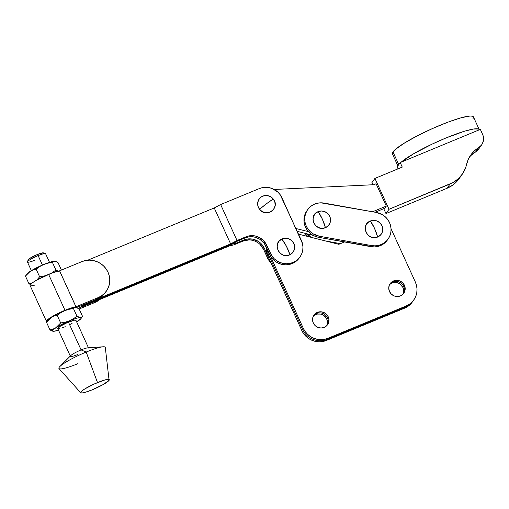 <?xml version="1.0" encoding="UTF-8"?>
<svg xmlns="http://www.w3.org/2000/svg" width="509" height="509" viewBox="0 0 509 509"><rect width="100%" height="100%" fill="white"/><g stroke="black" fill="none" stroke-linecap="round" stroke-linejoin="round"><path stroke-width="0.76" d="M322.28 218.953L318.131 211.655C307.601 215.409 315.338 232.422 325.416 227.676L322.28 218.953A14.15 3.378 67.6 0 1 325.416 227.676L322.082 228.331L318.704 227.657L315.79 225.773L313.786 222.961L313.003 219.64L313.55 216.331L315.351 213.526L318.131 211.655L321.465 211.006L324.844 211.674L327.758 213.564L329.762 216.376L330.545 219.691L329.997 223.006L328.197 225.811L325.416 227.676A8.895 8.538 35.3 0 0 329.762 216.376A8.895 8.538 35.3 0 0 318.131 211.655A14.15 3.378 67.6 0 1 322.28 218.953M374.503 228.306L370.355 221.008C359.825 224.755 367.562 241.775 377.64 237.029L374.503 228.306A14.15 3.378 67.6 0 1 377.64 237.029L374.306 237.678L370.927 237.009L368.013 235.126L366.009 232.308L365.227 228.993L365.774 225.684L367.574 222.878L370.355 221.008L373.689 220.359L377.067 221.027L379.981 222.91L381.985 225.729L382.768 229.044L382.221 232.358L380.42 235.158L377.64 237.029A8.895 8.538 35.3 0 0 381.985 225.729A8.895 8.538 35.3 0 0 370.355 221.008A14.15 3.378 67.6 0 1 374.503 228.306M306.94 210.681L304.916 214.543L304.115 217.718L303.968 221.008L304.477 224.284L305.616 227.428L307.353 230.316L309.612 232.836L312.31 234.891L315.338 236.399L318.589 237.309L319.353 236.233A17.293 16.606 -144.7 0 1 304.878 216.643L304.115 217.718A17.293 16.606 35.3 0 0 318.589 237.309L374.16 246.935L377.462 246.56L380.611 245.548L383.474 243.945L387.387 240.038M307.811 236.481L304.897 233.3A17.293 16.606 35.3 0 0 307.811 236.481M340.438 243.639L325.652 240.992L340.438 243.639M311.368 237.385L306.933 233.816A17.293 16.606 -144.7 0 0 311.368 237.385M371.576 245.586L374.917 245.86L378.225 245.484L381.368 244.473L384.231 242.876L386.7 240.738L388.679 238.155L390.098 235.222L390.893 232.047L391.039 228.757L390.537 225.474L389.391 222.331L387.661 219.443L385.402 216.923L382.704 214.868L376.418 212.45L320.855 202.83L317.546 203.206L314.403 204.211L311.54 205.814L309.071 207.946L307.092 210.529L305.674 213.468L304.878 216.643L304.732 219.933L305.235 223.209L306.38 226.359L308.11 229.241L310.369 231.76L313.067 233.816L319.353 236.233L371.576 245.586L370.813 246.661A17.293 16.606 35.3 0 0 387.349 240.089L388.113 239.02A17.293 16.606 -144.7 0 1 371.576 245.586L370.813 246.661L318.589 237.309L319.353 236.233L371.576 245.586M307.659 209.67L306.902 210.745A17.293 16.606 35.3 0 0 304.115 217.718L304.878 216.643A17.293 16.606 -144.7 0 1 307.659 209.67A17.293 16.606 -144.7 0 1 324.195 203.097L376.418 212.45A17.293 16.606 -144.7 0 1 388.113 239.02M462.178 174.364A29.872 28.689 -144.7 0 0 466.588 164.458L465.665 167.652L462.719 173.575L458.45 178.621L453.086 182.527L389.003 209.269L374.917 178.417L371.869 182.712L372.811 184.767L371.869 182.712L374.917 178.417L402.269 167.092L400.201 162.562L401.219 162.142A44.525 6.426 -24.5 0 1 445.324 138.238A44.525 6.426 -24.5 0 1 479.249 129.63A44.525 6.426 -24.5 0 1 479.313 129.814L401.219 162.142L413.524 153.833L432.217 144.072L445.929 137.99L464.482 131.214L473.465 129.012L478.485 128.993L479.313 129.814L400.201 162.562L397.16 166.857L400.201 162.562L402.269 167.092L374.917 178.417L389.003 209.269L385.962 213.564L383.729 208.677L385.962 213.564L389.003 209.269L450.083 183.984L447.036 188.279A29.872 28.689 35.3 0 0 459.131 178.659L462.178 174.364A29.872 28.689 -144.7 0 1 450.083 183.984L447.036 188.279L385.962 213.564L447.036 188.279L452.845 185.028L455.409 182.916L459.156 178.627M479.249 129.63L473.434 116.892A44.525 6.426 155.5 0 0 435.201 127.339A44.525 6.426 155.5 0 0 392.973 151.924L398.763 164.598L392.973 151.924A44.525 6.426 155.5 0 0 392.42 153.883L397.879 165.839M392.344 153.584L392.973 151.924L395.143 149.633L403.701 143.506L416.706 136.151L432.179 128.675L447.767 122.217L461.097 117.77L470.138 116.001L472.587 116.23L473.51 117.191M473.389 117.935L472.88 118.845M471.391 155.118L475.641 151.905L478.689 147.61L474.439 150.823L470.92 154.806L468.274 159.406L466.588 164.458A28.708 27.569 -144.7 0 1 470.825 154.94A28.708 27.569 -144.7 0 1 478.689 147.61L481.469 145.116L482.468 143.532L483.525 139.937L483.238 136.157L482.596 134.344L480.331 129.394L479.313 129.814L480.331 129.394L482.596 134.344A11.007 10.568 -144.7 0 1 481.699 144.798A11.007 10.568 -144.7 0 1 478.689 147.61L475.641 151.905A28.708 27.569 35.3 0 0 469.413 157.16M384.785 208.245L386.306 206.094L376.094 183.736L373.708 184.722L274.186 189.463L373.708 184.722L376.094 183.736L386.306 206.094L384.785 208.245L375.165 212.228L384.785 208.245M478.67 149.067L475.641 151.905A11.007 10.568 35.3 0 0 478.657 149.092L481.699 144.798M398.057 168.835L397.16 166.857L398.057 168.835M295.964 228.522L308.454 231.665L295.964 228.522M313.15 235.381L297.262 231.379L313.15 235.381M372.607 211.769L386.306 206.094L372.607 211.769M402.912 294.247A8.335 8.004 35.3 0 0 402.924 287.477L403.688 286.408A8.335 8.004 -144.7 0 1 403.363 293.757A8.335 8.004 35.3 0 0 403.688 286.408L404.445 285.333A8.335 8.004 -144.7 0 1 403.764 293.241A8.335 8.004 -144.7 0 1 396.276 296.473A8.335 8.004 -144.7 0 1 389.487 291.511L388.749 288.406L389.264 285.301L390.944 282.673L393.546 280.917L396.67 280.306L399.839 280.93L402.568 282.692L404.445 285.333L405.189 288.438L404.674 291.542L402.988 294.17L400.386 295.926L397.262 296.537L394.1 295.914L391.364 294.145L389.487 291.511A8.335 8.004 -144.7 0 1 390.168 283.602A8.335 8.004 -144.7 0 1 397.663 280.37A8.335 8.004 -144.7 0 1 404.445 285.333L403.688 286.408A8.335 8.004 35.3 0 0 389.811 284.156A8.335 8.004 -144.7 0 1 403.688 286.408L402.924 287.477L403.662 290.588L403.153 293.687M326.708 325.722A8.335 8.004 35.3 0 0 326.721 318.958L327.478 317.883A8.335 8.004 -144.7 0 1 327.16 325.238A8.335 8.004 35.3 0 0 327.478 317.883L328.241 316.808A8.335 8.004 -144.7 0 1 327.561 324.717A8.335 8.004 -144.7 0 1 320.066 327.949A8.335 8.004 -144.7 0 1 313.283 322.986L312.545 319.881L313.054 316.776L314.74 314.148L317.342 312.392L320.466 311.782L323.635 312.405L326.364 314.174L328.241 316.808L328.979 319.913L328.47 323.018L326.784 325.645L324.182 327.402L321.058 328.012L317.89 327.389L315.16 325.626L313.283 322.986A8.335 8.004 -144.7 0 1 313.964 315.077A8.335 8.004 -144.7 0 1 321.453 311.845A8.335 8.004 -144.7 0 1 328.241 316.808L327.478 317.883A8.335 8.004 35.3 0 0 313.601 315.631A8.335 8.004 -144.7 0 1 327.478 317.883L326.721 318.958L327.459 322.063L326.943 325.168M266.678 247.393L266.741 252.038L268.09 256.536L301.767 330.436L303.606 333.618L306.017 336.411L308.925 338.701L312.202 340.406L315.733 341.456L319.372 341.819L322.992 341.469L326.447 340.432L404.63 308.142L407.785 306.45L412.315 302.009M389.423 284.817L390.632 283.812M393.552 282.603L396.759 282.616L399.769 283.831L402.924 287.477A8.335 8.004 35.3 0 0 389.5 284.741M313.22 316.293L314.428 315.287M317.342 314.085L320.549 314.091L323.559 315.306L326.721 318.958A8.335 8.004 35.3 0 0 313.296 316.223M266.627 247.838A17.293 16.606 35.3 0 0 268.09 256.536L268.847 255.467A17.293 16.606 -144.7 0 1 267.333 249.397A17.293 16.606 35.3 0 0 268.847 255.467L302.531 329.368L301.767 330.436L268.09 256.536L269.611 254.392L303.288 328.292L305.126 331.474L307.544 334.26L310.445 336.551L313.722 338.256L317.253 339.306L320.899 339.668L324.513 339.325L327.968 338.288L406.15 305.992L409.306 304.299L412.042 302.022L414.256 299.241L415.859 296.073L416.788 292.624L417.017 289.042L416.527 285.46L415.344 282.011L391.039 228.675L415.344 282.011A18.865 18.12 -144.7 0 1 413.804 299.909A18.865 18.12 -144.7 0 1 406.15 305.992L404.63 308.142L326.447 340.432L327.204 339.357L405.387 307.067L404.63 308.142A18.865 18.12 35.3 0 0 412.284 302.06L413.041 300.984A18.865 18.12 -144.7 0 1 405.387 307.067L327.204 339.357A18.865 18.12 -144.7 0 1 302.531 329.368L301.767 330.436A18.865 18.12 35.3 0 0 326.447 340.432L327.968 338.288L406.15 305.992L405.387 307.067A18.865 18.12 35.3 0 0 413.041 300.984L413.804 299.909M344.523 241.953L338.803 244.314L298.522 234.14L338.803 244.314L344.523 241.953M268.847 255.467L269.611 254.392L303.288 328.292L302.531 329.368L268.847 255.467M302.531 329.368A18.865 18.12 35.3 0 0 327.204 339.357L327.968 338.288A18.865 18.12 -144.7 0 1 303.288 328.292L302.531 329.368M286.402 246.191L281.84 239.077C271.545 243.366 280.154 259.997 289.952 254.735L286.402 246.191A14.15 3.48 64.6 0 1 289.952 254.735A8.895 8.538 35.3 0 0 293.68 243.2A8.895 8.538 35.3 0 0 281.84 239.077A14.15 3.48 64.6 0 1 286.402 246.191L286.402 246.191M266.92 203.435L259.539 209.275C266.162 218.603 280.752 207.71 273.282 199.025L266.92 203.435A14.15 1.171 -38 0 1 273.282 199.025A8.895 8.538 35.3 0 0 260.952 197.168A8.895 8.538 35.3 0 0 259.539 209.275A14.15 1.171 -38 0 1 266.92 203.435M248.914 239.917L243.022 241.075L243.786 240L236.163 243.149L231.277 244.403L236.163 243.149L235.673 242.068L236.163 243.149L246.661 239.135L252.712 239.147L258.387 241.444L260.805 243.353L264.349 248.328L263.586 249.404A15.722 15.098 35.3 0 0 243.022 241.075L243.786 240A15.722 15.098 -144.7 0 1 264.349 248.328L268.09 256.536L267.327 257.611L263.586 249.404L264.349 248.328L268.09 256.536L267.327 257.611A17.293 16.606 35.3 0 0 270.947 262.816M271.227 263.083L269.013 260.525L263.586 249.404L260.042 244.428M257.624 242.519L254.888 241.101M243.022 241.075L233.994 244.804L229.107 246.063L81.491 307.035L80.906 305.756L81.491 307.035L82.254 305.96L81.962 305.324L82.254 305.96L81.491 307.035L229.107 246.063L233.994 244.804L243.022 241.075M300.011 256.905A17.293 16.606 -144.7 0 0 301.417 240.496L280.249 194.826L278.035 192.268L272.372 188.604L269.134 187.643L265.793 187.312L262.479 187.624L259.316 188.578L220.645 204.548L214.238 207.952L87.726 260.214L214.238 207.952L230.628 243.913L237.035 240.509L230.628 243.913L214.238 207.952L220.645 204.548L237.035 240.509L246.063 236.78L237.035 240.509L220.645 204.548L259.316 188.578A17.293 16.606 -144.7 0 1 281.935 197.74L302.505 243.652L302.95 246.941L302.747 250.224L301.888 253.38L300.418 256.294L298.395 258.839L295.888 260.926L292.993 262.479L289.831 263.433L286.51 263.745L283.169 263.414L279.937 262.453L276.934 260.888L274.268 258.788L272.054 256.231L266.627 245.109L263.089 240.133L257.936 236.806L254.996 235.928L248.946 235.915L246.063 236.78L245.306 237.849L237.684 240.999L231.277 244.403L82.254 305.96L81.962 305.324L82.254 305.96L231.277 244.403L82.254 305.96L83.012 304.885L82.254 305.96L231.277 244.403L237.684 240.999L245.306 237.849L246.063 236.78A15.722 15.098 -144.7 0 1 266.627 245.109L265.87 246.178A15.722 15.098 35.3 0 0 245.306 237.849L248.182 236.984L254.233 236.997L259.908 239.3L264.336 243.531L269.611 254.392A17.293 16.606 35.3 0 0 283.698 264.693A17.293 16.606 35.3 0 0 299.247 257.98L300.011 256.905A17.293 16.606 -144.7 0 1 284.461 263.617A17.293 16.606 -144.7 0 1 270.374 253.317L269.611 254.392L270.374 253.317L266.627 245.109L265.87 246.178L271.297 257.306L273.511 259.864L276.171 261.963L279.174 263.522L282.412 264.489L285.753 264.82L289.067 264.502L292.23 263.554L295.125 262.001L299.279 257.936M259.539 209.275L262.154 211.559L265.418 212.711L268.828 212.558L271.876 211.133L274.09 208.639L275.134 205.458L274.847 202.086L273.282 199.025L270.667 196.741L267.41 195.59L263.993 195.742L260.952 197.168L258.737 199.662L257.688 202.843L257.974 206.215L259.539 209.275M281.84 239.077L279.174 241.088L277.526 243.989L277.151 247.329L278.111 250.606L280.255 253.323L283.258 255.06L286.662 255.556L289.952 254.735L292.618 252.725L294.266 249.824L294.641 246.483L293.68 243.2L291.536 240.49L288.533 238.753L285.129 238.257L281.84 239.077M230.628 243.913L83.012 304.885L230.628 243.913M49.526 262.351L45.606 253.756A9.983 1.444 155.5 0 0 38.137 255.626L42.432 265.049L38.137 255.626A9.983 1.444 -24.5 0 1 45.422 253.609L43.38 252.865A8.411 1.215 155.5 0 0 37.233 254.564L38.137 255.626L37.233 254.564L43.373 252.865M47.884 320.485A15.722 2.271 155.5 0 0 47.878 320.485L51.25 317.501L59.146 313.169L67.754 309.478L75.936 306.793L59.553 270.833A17.293 2.5 155.5 0 0 48.603 274.345L64.993 310.305A17.293 2.5 -24.5 0 1 75.936 306.793L74.689 307.468A15.722 2.271 -24.5 0 1 75.536 307.404L75.981 306.781L73.92 307.201L64.993 310.305L48.603 274.345A17.293 2.5 155.5 0 0 30.076 285.454L46.465 321.414A17.293 2.5 -24.5 0 1 64.993 310.305L50.843 317.387L46.682 320.651L46.434 321.3L46.879 321.701A17.293 2.5 -24.5 0 1 46.465 321.414M30.044 285.339L32.538 282.699L36.813 280.033L51.924 273.04L59.591 270.82L81.885 261.613L85.537 260.513L89.368 260.15L93.223 260.532L96.958 261.645L100.426 263.446L103.499 265.87L106.057 268.822L107.997 272.188L109.257 275.84L109.772 279.632L109.53 283.424L108.544 287.07L106.845 290.429L104.504 293.369L101.609 295.78L98.269 297.574L97.257 299.006A19.966 19.177 35.3 0 0 105.357 292.567L106.368 291.135A19.966 19.177 -144.7 0 1 98.269 297.574L75.981 306.781L59.591 270.82L81.885 261.613A19.966 19.177 -144.7 0 1 107.997 272.188A19.966 19.177 -144.7 0 1 106.368 291.135M95.737 301.15L94.719 302.581A19.966 19.177 35.3 0 0 99.783 299.477L94.719 302.581L95.737 301.15L78.341 308.333L99.077 299.362M109.314 379.746L108.118 379.326L104.924 379.949L94.712 383.786L84.653 389.016L81.631 391.179L80.645 392.579L81.834 392.999L85.028 392.375L92.441 389.741L103.162 384.569L109.091 380.331L105.299 347.443A25.469 3.684 155.5 0 0 86.18 352.05L97.512 382.583A15.722 2.271 -24.5 0 1 109.314 379.739A15.722 2.271 -24.5 0 1 92.441 389.741A15.722 2.271 -24.5 0 1 80.727 392.77A15.722 2.271 -24.5 0 1 97.512 382.583L86.18 352.05A25.469 3.684 -24.5 0 1 103.149 346.788L87.758 347.851A9.983 1.444 155.5 0 0 81.103 349.912L86.18 352.05L81.103 349.912A9.983 1.444 -24.5 0 1 88.579 348.041L75.93 320.295A9.983 1.444 155.5 0 0 68.46 322.165L81.103 349.912L68.46 322.165A9.983 1.444 155.5 0 0 57.765 328.579L70.407 356.325A9.983 1.444 -24.5 0 1 81.103 349.912A9.983 1.444 155.5 0 0 70.802 355.575L59.897 366.499A25.469 3.684 -24.5 0 1 86.18 352.05A25.469 3.684 155.5 0 0 58.987 368.548L80.727 392.77M77.883 354.455A9.983 1.444 -24.5 0 1 70.407 356.325M77.966 363.642A25.469 3.684 -24.5 0 1 59.897 366.499M34.873 285.116L31.354 285.803M79.175 309.001L94.719 302.581L79.175 309.001M105.388 292.516L100.597 297.211L97.257 299.006L76.566 307.551L97.257 299.006L98.269 297.574L75.936 306.793L59.553 270.833L75.981 306.781L75.536 307.404A15.722 2.271 155.5 0 0 74.689 307.468A15.722 2.271 155.5 0 0 64.738 310.662L60.775 312.704L57.167 315.294L60.66 322.954L65.107 322.216L69.383 320.855L73.347 318.819L76.954 316.229L73.461 308.562L74.435 307.69L75.695 307.404A15.722 2.271 155.5 0 0 75.536 307.404A15.722 2.271 155.5 0 1 75.695 307.404L79.073 308.778L82.566 316.439L81.605 317.311L80.339 317.597L76.954 316.229L73.461 308.562L69.008 309.3L64.738 310.662A15.722 2.271 155.5 0 0 51.25 317.501L46.484 322.235L49.977 329.902L53.038 329.107L55.895 327.694L60.66 322.954L57.167 315.294L54.1 316.089L51.25 317.501A15.722 2.271 155.5 0 0 48.12 320.027L46.484 322.235L51.25 317.501L54.1 316.089L57.167 315.294L60.775 312.704L64.738 310.662L69.008 309.3L73.461 308.562L74.435 307.69L75.809 307.411A15.722 2.271 155.5 0 0 75.695 307.404L79.073 308.778L82.566 316.439L81.014 317.54L77.451 318.049L71.203 320.123L58.662 326.027L53.871 329.138L52.522 330.685L52.841 331.187L54.107 331.238L58.49 330.176A15.722 2.271 -24.5 0 1 53.356 331.27L54.03 331.213M58.039 262.625L61.43 270.063L58.039 262.625L56.238 261.651L58.039 262.625M57.956 271.138L55.92 270.075L52.427 262.409L53.4 261.537L54.66 261.251L56.238 261.651L53.909 261.289L43.704 264.508L39.74 266.551L36.133 269.14L39.626 276.807L45.428 275.713L39.626 276.807L36.133 269.14L33.072 269.935L30.216 271.348L27.671 273.448L25.45 276.088L28.943 283.748L32.385 282.813L28.943 283.748L25.45 276.088L27.092 273.874A15.722 2.271 155.5 0 1 30.216 271.348L26.85 274.338M58.554 271.329L55.92 270.075L51.231 273.301L55.92 270.075L52.427 262.409L47.973 263.153L43.704 264.508L30.216 271.348L33.072 269.935L36.133 269.14L39.74 266.551L43.704 264.508A15.722 2.271 155.5 0 0 30.216 271.348L25.45 276.088M36.775 280.052L39.626 276.807L36.775 280.052M30.756 284.728L28.943 283.748L30.756 284.728M55.176 261.333L54.66 261.251A15.722 2.271 155.5 0 0 43.704 264.508L47.973 263.153L52.427 262.409L53.4 261.537L54.781 261.257A15.722 2.271 155.5 0 0 54.775 261.257A15.722 2.271 155.5 0 0 54.66 261.251M76.503 321.987L80.963 318.609L81.135 317.877L80.339 317.597A15.722 2.271 -24.5 0 1 80.931 318.653A15.722 2.271 -24.5 0 1 77.801 321.179A15.722 2.271 -24.5 0 1 76.662 321.892M51.791 330.882L53.356 331.27A15.722 2.271 -24.5 0 1 53.241 331.264A15.722 2.271 -24.5 0 1 55.895 327.694A15.722 2.271 -24.5 0 1 69.383 320.855A15.722 2.271 -24.5 0 1 80.339 317.597L76.954 316.229L73.347 318.819L69.383 320.855L65.107 322.216L60.66 322.954L55.895 327.694L53.038 329.107L49.977 329.902L51.791 330.882L49.977 329.902L46.484 322.235M65.235 326.708L61.933 327.949M59.375 328.661L57.95 328.725M57.746 328.509L60.291 326.25L66.679 322.929L74.32 320.212L75.746 320.148L75.809 320.734M72.043 323.425L70.49 324.271M80.931 318.653L82.566 316.439M52.612 331.162L53.356 331.27M28.848 260.137L28.326 259.596L29.42 258.629L37.233 254.564A8.411 1.215 155.5 0 0 28.23 259.768L27.448 261.798A9.983 1.444 -24.5 0 1 38.137 255.626A9.983 1.444 155.5 0 0 27.441 262.04L31.354 270.635M43.551 253.049L43.017 253.794M34.911 260.169A9.983 1.444 -24.5 0 1 27.448 261.798"/></g></svg>
